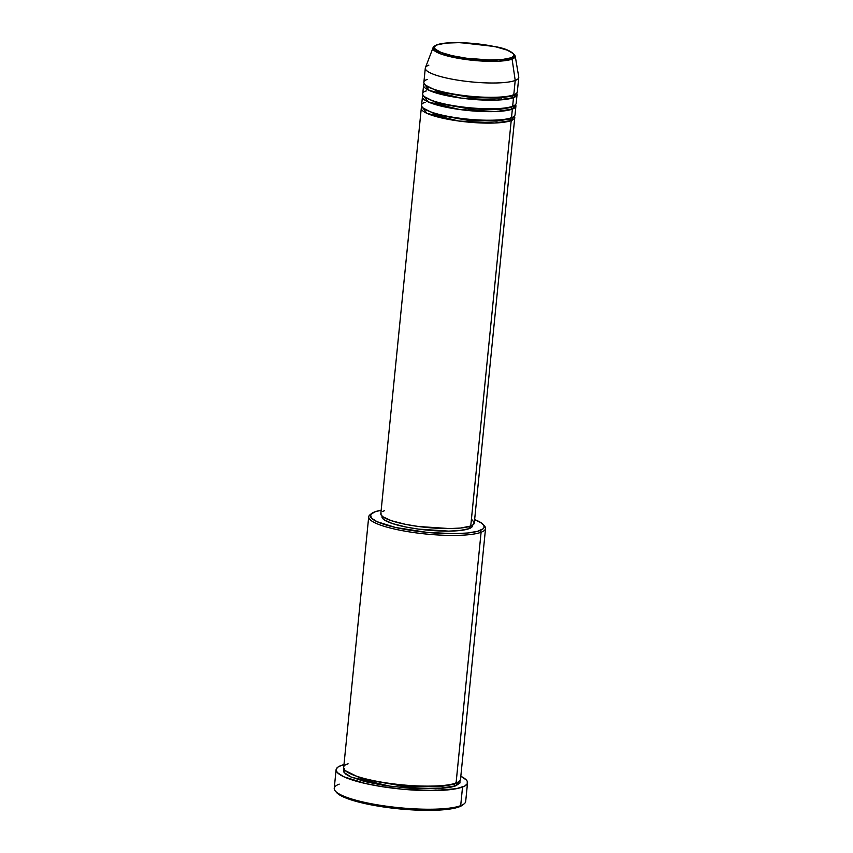 <?xml version="1.0" encoding="UTF-8"?>
<svg xmlns="http://www.w3.org/2000/svg" width="853" height="853" viewBox="0 0 853 853"><rect width="100%" height="100%" fill="white"/><g stroke="black" fill="none" stroke-linecap="round" stroke-linejoin="round"><path stroke-width="1.28" d="M436.16 45.38A1.471 1.343 69.3 0 1 437.45 44.804C440.425 42.863 462.006 40.827 489.398 45.572C516.374 50.466 516.833 56.405 510.904 57.823A1.471 1.343 69.3 0 1 512.099 59.113L515.212 56.053L513.314 53.707M510.009 118.908A1.471 1.343 -110.7 0 0 511.214 120.572L494.836 123.003L458.797 121.019L426.948 113.353L422.022 106.881A46.968 9.127 -174.3 0 0 421.286 108.256A46.968 9.127 -174.3 0 0 458.456 120.977A46.968 9.127 -174.3 0 0 511.214 120.572L470.739 526.034A46.968 9.127 5.7 0 0 474.289 523.038L514.764 117.586A46.968 9.127 -174.3 0 1 511.214 120.572A1.471 1.343 69.3 0 1 510.009 118.908L496.958 121.105L468.361 120.39L436.192 114.707L423.109 108.054L436.192 114.707L468.361 120.39L496.958 121.105L510.009 118.908A1.471 1.343 69.3 0 1 510.819 117.778A1.471 1.343 -110.7 0 0 510.009 118.908L513.016 117.032L510.009 118.908M425.125 102.403C418.162 104.066 418.695 111.05 450.416 116.808C482.627 122.374 507.993 119.996 511.501 117.714A46.968 9.127 5.7 0 0 515.052 114.718L515.905 106.124A46.968 9.127 -174.3 0 1 512.354 109.109L495.977 111.54L459.948 109.557L428.099 101.891L423.163 95.419A46.968 9.127 -174.3 0 0 422.438 96.794A46.968 9.127 -174.3 0 0 459.607 109.515A46.968 9.127 -174.3 0 0 512.354 109.109L511.501 117.714L512.354 109.109A1.471 1.343 69.3 0 1 511.15 107.446A1.471 1.343 -110.7 0 0 512.354 109.109L515.468 104.631A46.968 9.127 -174.3 0 1 515.905 106.124M424.261 96.592L437.333 103.245L469.502 108.928L498.099 109.642L511.15 107.446L498.099 109.642L469.502 108.928L437.333 103.245L424.261 96.592M426.276 90.94C419.303 92.604 419.836 99.588 451.557 105.345C483.768 110.911 509.145 108.534 512.642 106.252A46.968 9.127 5.7 0 0 516.193 103.256L517.057 94.662A46.968 9.127 -174.3 0 1 513.495 97.647L497.128 100.078L461.089 98.095L429.24 90.429L424.304 83.957A46.968 9.127 -174.3 0 0 423.578 85.332A46.968 9.127 -174.3 0 0 460.748 98.052A46.968 9.127 -174.3 0 0 513.495 97.647L512.642 106.252L513.495 97.647A1.471 1.343 69.3 0 1 512.29 95.984A1.471 1.343 -110.7 0 0 513.495 97.647L516.609 93.169A46.968 9.127 -174.3 0 1 517.057 94.662M511.96 106.316A1.471 1.343 -110.7 0 0 511.15 107.446A1.471 1.343 69.3 0 1 511.96 106.316M425.402 85.129L438.474 91.783L470.653 97.466L499.24 98.18L512.29 95.984L499.24 98.18L470.653 97.466L438.474 91.783L425.402 85.129M427.417 79.478C420.444 81.142 420.987 88.126 452.708 93.883C484.909 99.46 510.286 97.071 513.783 94.79A46.968 9.127 5.7 0 0 517.334 91.793L518.763 77.463A46.968 9.127 -174.3 0 1 515.212 80.459A46.968 9.127 5.7 0 0 518.752 76.983L515.212 56.053A41.36 8.029 -174.3 0 1 512.099 59.113L515.212 80.459L513.783 94.79L515.212 80.459A46.968 9.127 -174.3 0 1 462.465 80.854A46.968 9.127 -174.3 0 1 425.295 68.133A46.968 9.127 -174.3 0 1 428.846 65.148M512.642 95.173A1.471 1.343 -110.7 0 0 512.29 95.984A1.471 1.343 69.3 0 1 513.111 94.854M348.12 763.83C339.409 765.919 340.08 774.641 379.734 781.838C419.985 788.812 451.706 785.826 456.078 782.969L481.103 532.251A58.708 11.409 5.7 0 0 484.621 526.141L483.32 524.627A57.247 11.121 -174.3 0 1 479.898 530.577L481.103 532.251L456.078 782.969A58.708 11.409 5.7 0 0 460.524 779.237L485.549 528.508A58.708 11.409 -174.3 0 1 481.103 532.251A58.708 11.409 -174.3 0 1 415.166 532.741A58.708 11.409 -174.3 0 1 368.709 516.843A58.708 11.409 -174.3 0 1 370.991 514.103M371.652 513.485L370.085 514.711A58.708 11.409 5.7 0 0 409.536 531.909A58.708 11.409 5.7 0 0 481.103 532.251L479.898 530.577A57.247 11.121 -174.3 0 1 410.122 530.246A57.247 11.121 -174.3 0 1 371.652 513.485A57.247 11.121 -174.3 0 1 374.638 511.917A57.247 11.121 -174.3 0 1 381.163 510.254L374.638 511.917L370.575 514.7L371.396 518.059L377.026 521.684L395.611 527.495L427.257 532.411L454.116 533.679L467.551 533.008L477.509 531.334L483.15 528.785L483.971 527.783L483.971 525.597L481.796 523.241L474.641 519.584A57.247 11.121 -174.3 0 1 483.32 524.627M336.093 769.705L334.237 788.332A66.054 12.827 5.7 0 0 386.505 806.213A66.054 12.827 5.7 0 0 460.684 805.659L459.191 806.853A64.583 12.539 5.7 0 0 462.561 805.083L464.128 803.846A66.054 12.827 -174.3 0 1 460.684 805.659A66.054 12.827 5.7 0 0 465.685 801.457L467.54 782.83A66.054 12.827 -174.3 0 1 462.539 787.031L460.684 805.659L462.539 787.031A66.054 12.827 -174.3 0 1 388.36 787.596A66.054 12.827 -174.3 0 1 336.093 769.705A66.054 12.827 -174.3 0 1 341.083 765.504A66.054 12.827 -174.3 0 1 343.983 764.587L338.918 766.484L337.34 767.561L336.082 769.95L337.34 772.594L343.834 776.774L365.287 783.48L382.72 786.765L401.806 789.153L432.791 790.614L456.462 788.673L464.714 786.05L467.231 783.811L467.241 781.284L466.292 779.941L460.823 776.251A66.054 12.827 -174.3 0 1 467.54 782.83M455.406 783.033A1.471 1.343 -110.7 0 0 454.585 784.163L438.346 786.924L402.797 786.082L362.365 779.066L345.38 770.707L362.365 779.066L402.797 786.082L438.346 786.924L454.585 784.163A1.471 1.343 -110.7 0 0 455.801 785.837L435.798 788.854L391.762 786.583L351.468 777.254L344.143 772.573L344.004 769.054M472.295 520.01L474.3 522.868L473.404 524.574L470.739 526.034L511.214 120.572L514.316 116.093A46.968 9.127 -174.3 0 1 514.764 117.586M472.551 525.597L471.688 527.239L469.107 528.657L469.321 526.504L469.107 528.657A45.497 8.839 5.7 0 0 472.551 525.768L472.605 525.149M483.854 525.373A58.708 11.409 -174.3 0 1 485.549 528.508M423.578 85.332L422.715 93.926A46.968 9.127 5.7 0 0 459.884 106.646A46.968 9.127 5.7 0 0 512.642 106.252L513.303 99.62M425.295 68.133L423.866 82.464A46.968 9.127 5.7 0 0 461.036 95.184A46.968 9.127 5.7 0 0 513.783 94.79L514.444 88.158M515.212 56.053C512.429 51.468 505.434 48.28 494.218 46.467L460.599 42.65L450.267 42.746C444.338 43.034 439.849 43.738 436.789 44.857C434.273 46.041 433.015 47.032 433.015 47.853L425.412 67.664A46.968 9.127 5.7 0 0 461.249 80.683A46.968 9.127 5.7 0 0 515.212 80.459L512.099 59.113A41.36 8.029 -174.3 0 1 464.576 59.315A41.36 8.029 -174.3 0 1 433.015 47.853L440.351 53.771L469.289 59.934L498.738 61.203L512.099 59.113A1.471 1.343 -110.7 0 0 510.904 57.823L502.278 59.529L489.377 59.977L466.41 58.217L452.079 55.669L441.118 52.47L435.179 49.09L434.422 47.491L435.19 46.051L437.45 44.804L446.066 43.098L458.967 42.65L481.934 44.409L496.265 46.958L507.236 50.156L513.165 53.536L513.933 55.136L513.165 56.575L510.904 57.823C507.93 59.763 486.349 61.789 458.957 57.055C431.981 52.161 431.522 46.222 437.45 44.804A1.471 1.343 -110.7 0 0 436.779 44.868M462.848 804.837L459.191 806.853L453.252 808.463L440.585 809.987L418.46 810.179L399.801 808.932L381.142 806.597L359.028 802.151L343.119 796.819L336.572 792.501A64.583 12.539 5.7 0 0 392.988 808.207A64.583 12.539 5.7 0 0 459.191 806.853L460.684 805.659A66.054 12.827 -174.3 0 1 392.966 807.034A66.054 12.827 -174.3 0 1 335.282 790.987A66.054 12.827 -174.3 0 1 339.227 784.131M454.585 784.163L458.242 781.966L454.585 784.163A1.471 1.343 69.3 0 0 455.801 785.837L459.916 780.623L459.97 782.979L455.801 785.837L450.395 787.298L438.879 788.684L413.204 788.598L384.842 785.602L364.743 781.561L350.274 776.72L345.891 774.225L343.663 771.805L343.663 769.555L344.505 768.532M368.709 516.843L343.684 767.572A58.708 11.409 5.7 0 0 390.141 783.47A58.708 11.409 5.7 0 0 456.078 782.969L456.909 774.695M382.059 516.108L381.995 516.726A45.497 8.839 5.7 0 0 418.002 529.041A45.497 8.839 5.7 0 0 469.107 528.657L459.287 530.598L448.614 531.12L418.428 529.105L405.911 527.026L392.263 523.518L383.935 519.658L382.197 517.782L382.208 516.044M421.286 108.256L380.822 513.709A46.968 9.127 5.7 0 0 417.991 526.429A46.968 9.127 5.7 0 0 470.739 526.034L460.609 528.039L449.584 528.583L418.428 526.493L405.516 524.35L391.42 520.725L382.816 516.747L381.035 514.807L381.035 513.016M382.826 511.416L384.372 510.723M422.438 96.794L421.574 105.388A46.968 9.127 5.7 0 0 458.743 118.109A46.968 9.127 5.7 0 0 511.501 117.714L512.163 111.082M515.308 94.107L512.29 95.984L515.308 94.107M514.156 105.569L511.15 107.446L514.156 105.569M436.843 103.096L440.031 102.893M497.448 108.619L500.54 109.451M335.282 790.987L336.572 792.512M501.543 98.01L498.44 97.167M441.321 91.463L438.122 91.676M440.18 102.925L436.981 103.138"/></g></svg>
